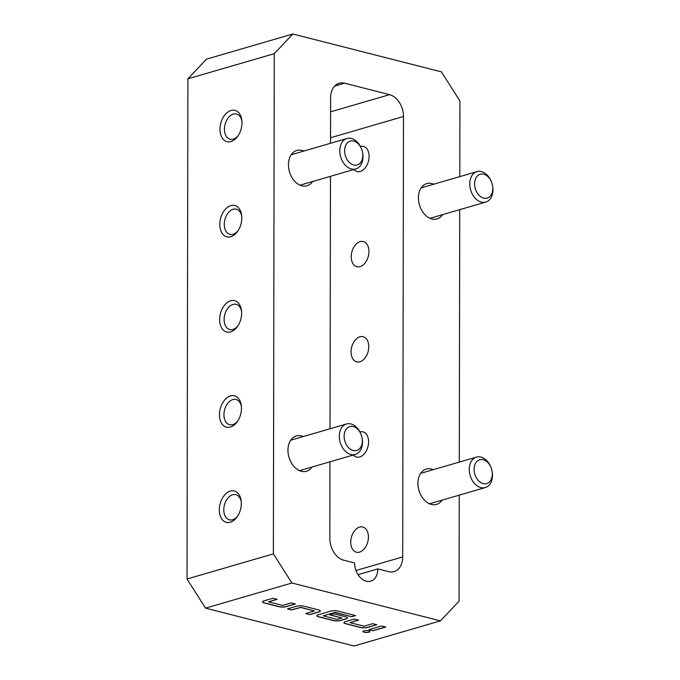 <?xml version="1.0" encoding="UTF-8"?>
<svg xmlns="http://www.w3.org/2000/svg" width="680" height="680" viewBox="0 0 680 680"><rect width="100%" height="100%" fill="white"/><g stroke="black" fill="none" stroke-linecap="round" stroke-linejoin="round"><path stroke-width="1.02" d="M362.95 631.431A3.536 0.96 -179.9 0 0 365.287 632.281A3.536 0.96 -179.9 0 0 369.07 632.034A3.536 0.96 -179.9 0 0 370.013 631.439M369.07 632.154A3.536 0.96 -179.9 0 0 370.013 631.499A3.536 0.96 -179.9 0 0 367.778 630.598A3.536 0.96 -179.9 0 0 363.894 630.836A3.536 0.96 -179.9 0 0 362.942 631.49A3.536 0.96 -179.9 0 0 365.185 632.391A3.536 0.96 -179.9 0 0 369.07 632.154M492.796 188.487A12.427 8.755 73.8 0 0 492.447 185.079A12.427 8.755 73.8 0 0 491.665 182.401A12.427 8.755 73.8 0 0 481.44 174.012A12.427 8.755 73.8 0 0 474.606 183.855A12.427 8.755 73.8 0 0 483.684 198.126A12.427 8.755 73.8 0 0 492.796 188.487M492.447 185.079L492.524 185.453A15.852 11.169 -106.2 0 1 492.975 189.805A15.852 11.169 -106.2 0 1 485.8 202.07A15.852 11.169 -106.2 0 1 469.769 183.889A15.852 11.169 -106.2 0 1 476.943 171.632A15.852 11.169 -106.2 0 1 491.529 182.036L491.665 182.401M492.303 473.969A12.427 8.755 73.8 0 0 491.946 470.56A12.427 8.755 73.8 0 0 491.173 467.883A12.427 8.755 73.8 0 0 480.947 459.493A12.427 8.755 73.8 0 0 474.104 469.336A12.427 8.755 73.8 0 0 483.183 483.608A12.427 8.755 73.8 0 0 492.303 473.969M491.946 470.56L492.031 470.934A15.852 11.169 -106.2 0 1 492.473 475.286A15.852 11.169 -106.2 0 1 485.299 487.552A15.852 11.169 -106.2 0 1 469.268 469.37A15.852 11.169 -106.2 0 1 476.442 457.113A15.852 11.169 -106.2 0 1 491.037 467.517L491.173 467.883M362.329 440.844A12.427 8.755 73.8 0 0 361.973 437.427A12.427 8.755 73.8 0 0 361.199 434.75A12.427 8.755 73.8 0 0 350.974 426.368A12.427 8.755 73.8 0 0 344.131 436.203A12.427 8.755 73.8 0 0 353.209 450.483A12.427 8.755 73.8 0 0 362.329 440.844M361.973 437.427L362.049 437.81A15.852 11.169 -106.2 0 1 362.5 442.162A15.852 11.169 -106.2 0 1 355.325 454.418A15.852 11.169 -106.2 0 1 339.295 436.245A15.852 11.169 -106.2 0 1 346.469 423.988A15.852 11.169 -106.2 0 1 361.063 434.392L361.199 434.75M359.558 552.109A12.996 8.508 -75.7 0 0 368.279 539.367A12.996 8.508 -75.7 0 0 362.797 527.017A12.996 8.508 -75.7 0 0 359.609 527.102A12.996 8.508 -75.7 0 0 350.888 539.852A12.996 8.508 -75.7 0 0 356.371 552.202A12.996 8.508 -75.7 0 0 359.558 552.109M230.282 522.215A16.167 10.591 -75.7 0 0 237.209 516.732A16.167 10.591 -75.7 0 0 241.188 501.117A16.167 10.591 -75.7 0 0 230.333 491.104A16.167 10.591 -75.7 0 0 219.3 509.864A16.167 10.591 -75.7 0 0 230.282 522.215M241.273 502.01A12.996 8.508 -75.7 0 0 235.841 494.658A12.996 8.508 -75.7 0 0 232.645 494.742A12.996 8.508 -75.7 0 0 223.932 507.492A12.996 8.508 -75.7 0 0 229.415 519.843A12.996 8.508 -75.7 0 0 232.602 519.758A12.996 8.508 -75.7 0 0 237.711 515.984M353.37 454.988A12.996 8.508 -75.7 0 0 356.541 457.045A12.996 8.508 -75.7 0 0 359.728 456.952A12.996 8.508 -75.7 0 0 368.45 444.21A12.996 8.508 -75.7 0 0 362.958 431.851A12.996 8.508 -75.7 0 0 359.933 431.902M230.444 427.057A16.167 10.591 -75.7 0 0 237.379 421.575A16.167 10.591 -75.7 0 0 241.357 405.951A16.167 10.591 -75.7 0 0 230.503 395.947A16.167 10.591 -75.7 0 0 219.462 414.707A16.167 10.591 -75.7 0 0 230.444 427.057M241.434 406.852A12.996 8.508 -75.7 0 0 236.002 399.5A12.996 8.508 -75.7 0 0 232.815 399.585A12.996 8.508 -75.7 0 0 224.094 412.326A12.996 8.508 -75.7 0 0 229.585 424.685A12.996 8.508 -75.7 0 0 232.773 424.592A12.996 8.508 -75.7 0 0 237.873 420.826M359.89 361.794A12.996 8.508 -75.7 0 0 368.611 349.044A12.996 8.508 -75.7 0 0 363.128 336.694A12.996 8.508 -75.7 0 0 359.941 336.778A12.996 8.508 -75.7 0 0 351.22 349.528A12.996 8.508 -75.7 0 0 356.702 361.879A12.996 8.508 -75.7 0 0 359.89 361.794M230.613 331.891A16.167 10.591 -75.7 0 0 237.541 326.417A16.167 10.591 -75.7 0 0 241.519 310.794A16.167 10.591 -75.7 0 0 230.665 300.781A16.167 10.591 -75.7 0 0 219.631 319.541A16.167 10.591 -75.7 0 0 230.613 331.891M241.604 311.686A12.996 8.508 -75.7 0 0 236.173 304.334A12.996 8.508 -75.7 0 0 232.985 304.427A12.996 8.508 -75.7 0 0 224.264 317.169A12.996 8.508 -75.7 0 0 229.746 329.519A12.996 8.508 -75.7 0 0 232.934 329.434A12.996 8.508 -75.7 0 0 238.042 325.669M230.775 236.733A16.167 10.591 -75.7 0 0 237.711 231.251A16.167 10.591 -75.7 0 0 241.689 215.636A16.167 10.591 -75.7 0 0 230.834 205.623A16.167 10.591 -75.7 0 0 219.793 224.383A16.167 10.591 -75.7 0 0 230.775 236.733M241.766 216.529A12.996 8.508 -75.7 0 0 236.334 209.177A12.996 8.508 -75.7 0 0 233.147 209.261A12.996 8.508 -75.7 0 0 224.425 222.011A12.996 8.508 -75.7 0 0 229.917 234.362A12.996 8.508 -75.7 0 0 233.104 234.277A12.996 8.508 -75.7 0 0 238.204 230.503M360.06 266.628A12.996 8.508 -75.7 0 0 368.781 253.886A12.996 8.508 -75.7 0 0 363.29 241.536A12.996 8.508 -75.7 0 0 360.102 241.621A12.996 8.508 -75.7 0 0 351.381 254.371A12.996 8.508 -75.7 0 0 356.873 266.721A12.996 8.508 -75.7 0 0 360.06 266.628M353.872 169.507A12.996 8.508 -75.7 0 0 357.043 171.564A12.996 8.508 -75.7 0 0 360.23 171.47A12.996 8.508 -75.7 0 0 368.942 158.729A12.996 8.508 -75.7 0 0 363.46 146.37A12.996 8.508 -75.7 0 0 360.425 146.421M230.945 141.576A16.167 10.591 -75.7 0 0 237.873 136.094A16.167 10.591 -75.7 0 0 241.859 120.47A16.167 10.591 -75.7 0 0 230.996 110.466A16.167 10.591 -75.7 0 0 219.963 129.226A16.167 10.591 -75.7 0 0 230.945 141.576M241.935 121.371A12.996 8.508 -75.7 0 0 236.504 114.019A12.996 8.508 -75.7 0 0 233.316 114.104A12.996 8.508 -75.7 0 0 224.596 126.854A12.996 8.508 -75.7 0 0 230.078 139.204A12.996 8.508 -75.7 0 0 233.266 139.111A12.996 8.508 -75.7 0 0 238.374 135.345M442.127 500.114A18.386 12.963 -106.2 0 1 436.526 504.39A18.386 12.963 -106.2 0 1 417.928 483.302A18.386 12.963 -106.2 0 1 426.25 469.081A18.386 12.963 -106.2 0 1 433.271 469.685M312.154 466.99A18.386 12.963 -106.2 0 1 306.552 471.257A18.386 12.963 -106.2 0 1 287.954 450.177A18.386 12.963 -106.2 0 1 296.276 435.956A18.386 12.963 -106.2 0 1 303.297 436.552M442.629 214.633A18.386 12.963 -106.2 0 1 437.027 218.909A18.386 12.963 -106.2 0 1 418.429 197.82A18.386 12.963 -106.2 0 1 426.751 183.6A18.386 12.963 -106.2 0 1 433.763 184.203M312.647 181.509A18.386 12.963 -106.2 0 1 307.054 185.776A18.386 12.963 -106.2 0 1 288.456 164.696A18.386 12.963 -106.2 0 1 296.777 150.476A18.386 12.963 -106.2 0 1 303.79 151.07M362.822 155.363A12.427 8.755 73.8 0 0 362.474 151.946A12.427 8.755 73.8 0 0 361.692 149.277A12.427 8.755 73.8 0 0 351.466 140.887A12.427 8.755 73.8 0 0 344.632 150.722A12.427 8.755 73.8 0 0 353.71 165.002A12.427 8.755 73.8 0 0 362.822 155.363M362.474 151.946L362.55 152.328A15.852 11.169 -106.2 0 1 363.001 156.68A15.852 11.169 -106.2 0 1 355.827 168.938A15.852 11.169 -106.2 0 1 339.787 150.764A15.852 11.169 -106.2 0 1 346.97 138.507A15.852 11.169 -106.2 0 1 361.556 148.911L361.692 149.277M330.523 143.293L330.599 97.928A19.015 13.404 -106.2 0 1 339.209 83.224A19.015 13.404 -106.2 0 1 344.556 83.181L389.58 94.656A19.015 13.404 -106.2 0 1 403.478 116.509L402.704 556.928A19.015 13.404 -106.2 0 1 394.102 571.642A19.015 13.404 -106.2 0 1 388.748 571.676L377.842 568.896L358.037 574.668M187.025 579.012L273.377 553.869L291.907 582.998L440.444 620.865L354.093 646L205.547 608.141L187.025 579.012L187.901 78.803L206.507 59.134L292.859 34L441.405 71.859L459.927 100.989L459.799 176.621M292.859 34L274.252 53.669L187.901 78.803M273.377 553.869L274.252 53.669M440.444 620.865L459.06 601.196L459.238 495.133M459.739 209.653L459.298 462.102M377.842 568.896A15.852 11.169 -106.2 0 1 370.668 581.162A15.852 11.169 -106.2 0 1 354.628 562.981L343.723 560.201A19.015 13.404 -106.2 0 1 329.834 538.356L329.962 461.805M330.021 428.774L330.463 176.324M282.668 605.413L268.498 601.894L277.151 599.335L272.969 598.273L263.908 600.908A5.321 1.454 -179.9 0 0 262.48 601.894A5.321 1.454 -179.9 0 0 264.18 602.956L278.8 606.688A5.321 1.454 -179.9 0 0 286.322 606.628L295.392 603.985L291.21 602.922L282.668 605.413M304.028 606.186A5.321 1.454 -179.9 0 0 296.497 606.245L287.436 608.889L291.609 609.952L300.696 607.461L314.33 610.98L305.677 613.538L309.85 614.601L318.92 611.966A5.321 1.454 -179.9 0 0 320.348 610.98A5.321 1.454 -179.9 0 0 318.648 609.909L304.028 606.186M338.045 611.108A5.321 1.454 -179.9 0 0 330.523 611.167L318.214 614.754A5.321 1.454 -179.9 0 0 316.786 615.74A5.321 1.454 -179.9 0 0 318.486 616.803L333.106 620.525A5.321 1.454 -179.9 0 0 340.637 620.466L346.077 618.885A5.321 1.454 -179.9 0 0 347.505 617.899A5.321 1.454 -179.9 0 0 345.805 616.837L333.829 613.785L329.945 614.915L341.938 618.018L336.898 619.369L323.264 615.851L334.637 612.501L351.704 616.709L355.589 615.578L338.045 611.108M364.131 626.169L349.962 622.659L358.615 620.101L354.433 619.038L345.372 621.673A5.321 1.454 -179.9 0 0 343.944 622.659A5.321 1.454 -179.9 0 0 345.644 623.721L360.264 627.453A5.321 1.454 -179.9 0 0 367.786 627.385L376.856 624.75L372.683 623.688L364.131 626.169M368.9 629.654L373.074 630.717L385.773 627.019L381.591 625.957L368.9 629.654M291.907 582.998L205.547 608.141M369.121 629.587L373.074 630.717M373.074 630.598L385.543 626.96M350.038 622.6L358.394 620.041M343.952 622.6A5.321 1.454 -179.9 0 0 345.644 623.602L360.264 627.325A5.321 1.454 -179.9 0 0 367.795 627.266L376.635 624.69M316.795 615.672A5.321 1.454 -179.9 0 0 318.486 616.683L333.106 620.406A5.321 1.454 -179.9 0 0 340.637 620.347L346.077 618.758A5.321 1.454 -179.9 0 0 347.497 617.84M330.166 614.847L341.861 617.958M323.34 615.791L335.172 612.374L351.704 616.709M351.704 616.59L355.368 615.527M287.657 608.821L291.609 609.952M291.609 609.832L300.696 607.333L314.253 610.92M305.898 613.471L309.85 614.601M309.85 614.482L318.92 611.838A5.321 1.454 -179.9 0 0 320.339 610.92M268.575 601.834L276.922 599.275M262.48 601.834A5.321 1.454 -179.9 0 0 264.18 602.837L278.8 606.568A5.321 1.454 -179.9 0 0 286.322 606.5L295.171 603.925M344.556 83.181L334.679 86.062M330.574 111.834L389.58 94.656M403.478 116.509L330.531 137.743M355.988 570.529L402.704 556.928M476.943 171.632L421.158 187.875M476.442 457.113L420.656 473.356M346.469 423.988L290.683 440.223M346.97 138.507L291.176 154.743M355.827 168.938L300.041 185.181M355.325 454.418L299.54 470.662M485.299 487.552L429.513 503.787M485.8 202.07L430.015 218.305"/></g></svg>
